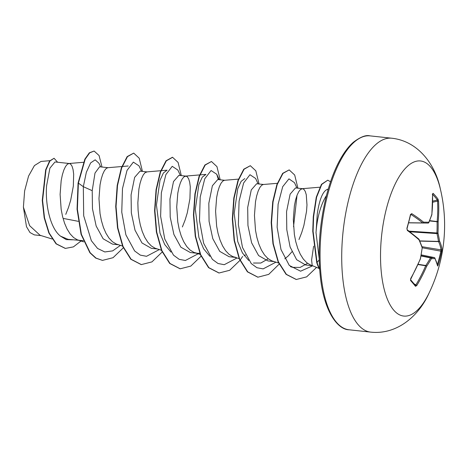 <?xml version="1.0" encoding="UTF-8"?>
<svg xmlns="http://www.w3.org/2000/svg" width="468" height="468" viewBox="0 0 468 468"><rect width="100%" height="100%" fill="white"/><g stroke="black" fill="none" stroke-linecap="round" stroke-linejoin="round"><path stroke-width="0.7" d="M437.387 264.66L438.101 265.122L437.562 266.064A155.99 44.618 -160.8 0 0 434.912 258.552A155.967 10.425 -170 0 1 431.367 258.652A155.967 109.91 169.3 0 1 426.64 266.304A155.99 139.236 146.7 0 1 416.766 285.55L415.485 286.311A155.505 22.809 -144.9 0 0 410.541 280.478L410.74 278.442A155.99 128.554 -45.9 0 0 420.322 258.857A155.967 137.457 -88.1 0 0 422.195 247.841A155.967 92.038 -148.4 0 0 418.989 239.786A155.99 44.618 -160.8 0 0 407.382 230.484L406.891 228.326A155.505 100.415 -58.8 0 0 408.81 221.411A155.505 100.415 -58.8 0 0 410.465 214.514A0.825 0.292 12.5 0 1 410.623 214.748L410.734 214.414M437.369 264.578A154.68 146.385 8.3 0 0 440.903 250.906L440.979 249.865A155.165 55.002 -170.4 0 0 438.545 241.599L438.457 241.418A155.142 102.17 -159.5 0 0 436.977 233.59L436.936 233.005A155.142 147.356 -90.3 0 0 437.089 221.867L437.141 221.551A155.165 138.499 -33.3 0 0 437.562 201.088L437.346 200.023A0.825 0.72 -35.3 0 0 438.025 199.157L438.563 201.275A155.99 139.236 146.7 0 1 438.136 221.85A155.967 148.14 89.7 0 1 437.984 233.046A155.967 102.714 20.5 0 1 439.47 240.921A155.99 55.294 9.6 0 1 441.915 249.233L441.675 251.31A155.505 147.163 -171.7 0 1 440.066 258.26A155.505 147.163 -171.7 0 1 438.101 265.122M429.021 293.138L429.021 293.138A78.021 30.642 -83.8 0 1 389.113 303.018A78.021 30.642 -83.8 0 1 386.51 208.307A78.021 30.642 -83.8 0 1 440.294 188.739L440.294 188.739C435.328 164.414 417.936 141.003 391.704 138.212A97.525 38.3 -83.8 0 0 349.216 197.426A97.525 38.3 -83.8 0 0 370.761 332.128C396.981 335 418.971 315.841 429.021 293.138A156.037 156.037 0 0 0 440.294 188.739M410.465 214.514L411.735 213.654A155.99 55.294 9.6 0 1 423.552 222.154L428.817 222.236A155.967 99.234 -22.2 0 0 431.824 214.402A155.99 128.554 -45.9 0 0 432.531 194.167L433.075 193.325A155.505 69.556 -8.4 0 1 435.726 196.191A155.505 69.556 -8.4 0 1 438.025 199.157M313.607 246.203L311.6 260.038L312.209 265.584L310.582 265.028L306.774 262.712L303.317 259.061L300.286 254.223L297.753 248.362L295.776 241.716L294.372 234.521L293.319 219.597L294.384 205.826L295.554 200.035L297.034 195.267L298.719 191.71L300.497 189.487L302.556 188.692L303.872 189.324L305.247 191.383L306.277 194.764L306.979 204.937L306.534 211.325L303.884 225.465L301.696 232.66L298.976 239.563M328.162 189.306L326.904 189.593C322.651 191.693 319.451 199.69 317.304 213.595L316.017 232.69A42.29 16.608 -83.8 0 1 319.041 213.583A42.29 16.608 -83.8 0 1 326.448 195.548M319.141 258.225L316.017 232.69M302.556 188.692L295.501 187.931L290.131 194.138L286.556 211.671L286.785 229.653L290.101 246.969L296.63 259.681L305.528 264.929M65.766 214.373L68.486 207.476L70.674 200.281L73.324 186.141L73.669 174.16L73.067 169.58L72.037 166.193L70.662 164.139L69.346 163.507L54.99 161.957L49.883 168.199L46.589 185.755C45.127 204.481 50.199 228.249 60.454 236.112L68.024 239.323L83.222 240.687M83.427 162.291L68.966 163.507L67.287 164.303L65.508 166.526L63.823 170.083L62.343 174.851L61.173 180.642L60.109 194.413L61.162 209.336L62.566 216.526L64.543 223.177L67.076 229.033L70.106 233.877L73.564 237.528L77.372 239.844L80.671 240.687M108.026 167.684L99.602 166.778L95.004 173.049L92.214 190.681L92.465 208.746L96.162 226.032L103.141 238.785L112.484 244.126L118.416 244.764M121.855 166.526L107.833 167.702L106.154 168.503L104.376 170.721L102.691 174.283L101.211 179.045L100.041 184.842L98.976 198.607L100.029 213.531L101.433 220.726L103.41 227.378L105.943 233.234L108.974 238.077L112.437 241.722L116.239 244.039L122.552 246.039M140.026 171.171L134.644 177.354L131.081 194.881L131.338 212.893L135.018 230.203L141.985 242.962L151.351 248.321L157.283 248.964M140.026 171.142L147.087 171.902L145.022 172.698L143.243 174.921L141.558 178.478L140.078 183.245L138.908 189.037L137.849 202.808L138.089 210.261L138.902 217.731L140.301 224.921L142.278 231.572L144.811 237.428L147.841 242.272L151.304 245.922L155.107 248.239L161.419 250.24M182.368 226.968L185.094 220.065L187.282 212.87L189.926 198.736L190.277 186.755L189.675 182.175L188.639 178.788L187.264 176.734L185.954 176.103L178.893 175.342L173.517 181.537L169.954 199.076L170.206 217.094L173.897 234.462L180.876 247.192L190.224 252.474M185.954 176.103L183.889 176.898L182.111 179.115L180.426 182.678L178.951 187.44L177.781 193.237L176.717 207.002L177.77 221.926L179.168 229.121L181.151 235.773L183.678 241.628L186.709 246.472L190.172 250.117L193.974 252.433L197.28 253.282L199.824 253.282M224.634 180.279L217.766 179.536L212.39 185.743L208.822 203.276L209.067 221.311L212.764 238.61L219.744 251.374L229.086 256.716L236.147 257.482L232.842 256.634L229.039 254.317L225.576 250.667L222.546 245.829L220.018 239.967L218.035 233.321L216.637 226.126L215.584 211.203L216.649 197.432L217.819 191.64L219.299 186.872L220.978 183.316L222.756 181.093L224.441 180.297L238.458 179.121M244.202 255.674L245.466 254.92M256.628 183.766L251.252 189.944L247.689 207.47L247.946 225.488L251.614 242.804L258.593 255.569L267.959 260.916L273.885 261.553M277.325 183.316L263.308 184.491L261.624 185.293L259.851 187.51L258.166 191.073L256.686 195.835L255.516 201.632L254.452 215.397L255.505 230.32L256.903 237.516L258.886 244.167L261.413 250.023L264.449 254.867L267.907 258.511L271.715 260.828L278.618 263.01M284.79 258.816L288.265 255.937L291.903 251.796M41.178 235.626L34.293 234.883L29.964 232.52L26.483 226.658L23.4 207.143L24.623 190.932L28.566 176.079L34.427 165.578L41.026 161.442L49.813 160.688M23.4 207.143L29.642 225.693L40.096 235.293L52.094 238.99M78.279 221.329L63.765 218.515M92.214 190.681L83.327 186.691L86.358 172.23L90.646 162.887L95.185 159.822L98.959 163.256L100.678 166.895M72.598 239.815L66.245 239.61L60.454 236.112M120.428 245.384L112.642 250.895L104.814 251.954L97.537 248.438L91.336 240.675L83.69 215.754L83.327 186.691L78.384 183.123L85.188 159.179L89.657 152.861L94.109 151.029L99.076 155.54L102.006 167.035M81.368 240.745L73.394 246.888L65.403 248.409L56.376 243.869L49.193 233.07L44.513 217.801L42.588 200.444L45.987 169.855L49.918 161.027L54.066 158.266L57.622 162.244M78.062 183.087L77.056 209.214L81.069 234.31L89.874 252.738L95.694 258.067L102.469 260.395L96.022 258.102L90.201 252.773L81.397 234.345L77.378 209.249L78.384 183.123L78.062 183.087L84.866 159.143L89.329 152.825L94.109 151.029M65.239 248.391L56.055 243.834L48.871 233.041L44.185 217.766L42.26 200.409L45.659 169.82L49.596 160.992L54.066 158.266M307.57 263.326L300.128 267.433L292.752 267.351M268.24 258.781L260.799 263.039L253.451 263.034M248.736 260.495L242.436 252.913L237.744 241.576L234.187 213.414L237.738 188.698L241.155 181.344L244.805 178.589M209.898 256.341L203.592 248.754L198.882 237.446L195.32 209.26L198.871 184.521L202.287 177.132L205.938 174.394L199.941 174.892M170.995 252.1L164.689 244.501L160.003 233.181L156.447 205.042L160.003 180.303L163.414 172.955L167.07 170.194M141.535 171.306L139.002 165.865L133.357 162.115L127.015 170.399L122.476 188.627L121.756 212.133L125.892 234.86L134.626 250.953L140.306 255.124L146.519 256.3L159.296 249.584M180.402 175.5L177.875 170.071L172.23 166.315L165.888 174.587L161.343 192.816L160.623 216.321L164.759 239.054L173.493 255.154L179.174 259.325L185.386 260.495L198.163 253.779M218.398 179.607L216.742 174.26L211.091 170.516L204.75 178.794L200.21 197.022L199.497 220.533L203.627 243.255L212.361 259.348L218.047 263.519L224.254 264.695L237.03 257.979M258.137 183.895L255.61 178.466L249.965 174.71L243.623 182.982L239.078 201.217L238.364 224.722L242.494 247.449L251.228 263.548L256.914 267.719L263.127 268.889L275.904 262.174M293.541 226.723L297.028 195.279M297.01 188.095L294.477 182.66L288.949 178.864L282.701 186.691L278.109 204.241L277.126 227.173L280.987 249.532L289.3 265.438L300.579 271.206L312.7 265.789M328.249 188.996L326.904 189.593M102.469 260.395L113.057 257.698L123.318 247.818M142.447 171.405L139.218 158.225L133.713 153.106L127.477 156.64L121.651 168.006L117.509 185.509L116.041 206.528L117.848 227.898L123.014 246.408L131.134 259.284L141.336 264.596L151.924 261.899L162.191 252.018M181.315 175.599L178.086 162.419L172.581 157.306L166.339 160.84L160.518 172.206L156.376 189.71L154.908 210.729L156.716 232.093L161.881 250.602L170.001 263.478L180.198 268.79L190.792 266.099L201.059 256.212M220.182 179.8L216.953 166.62L211.448 161.501L205.206 165.04L199.386 176.407L195.244 193.91L193.781 214.929L195.583 236.299L200.754 254.808L208.874 267.678L219.077 272.99L229.665 270.293L239.926 260.413M240.119 260.149L242.652 256.429M259.05 183.994L255.826 170.82L250.321 165.701L244.08 169.235L238.259 180.595L234.117 198.099L232.649 219.118L234.45 240.488L239.616 258.997L247.736 271.873L257.938 277.185L268.72 274.377L279.139 264.139M297.917 188.194L294.688 175.014L289.183 169.896L282.994 173.376L277.208 184.567L273.055 201.831L271.516 222.622L273.277 243.781L278.437 261.904L286.41 274.377L296.314 279.484L306.639 276.875L316.573 267.392M330.537 181.748L327.758 180.174L321.773 184.369L316.584 197.233L313.601 216.754L313.086 231.315L317.029 262.437L316.707 262.402L312.759 231.28L313.279 216.719L316.263 197.198L321.446 184.334L327.758 180.174M133.713 153.106L127.15 156.604L121.329 167.971L117.187 185.474L115.719 206.493L117.521 227.863L122.692 246.379L130.812 259.249L141.172 264.578M172.417 157.289L166.017 160.805L160.196 172.177L156.055 189.675L154.586 210.694L156.388 232.058L161.559 250.567L169.673 263.443L180.034 268.772M211.448 161.501L204.885 165.005L199.064 176.372L194.922 193.875L193.454 214.894L195.261 236.264L200.433 254.773L208.552 267.643L218.913 272.973M250.321 165.701L243.758 169.2L237.937 180.56L233.789 198.063L232.321 219.082L234.129 240.453L239.294 258.962L247.414 271.838L257.774 277.167M289.183 169.896L282.672 173.341L276.886 184.532L272.727 201.796L271.188 222.587L272.955 243.746L278.115 261.869L286.088 274.342L296.156 279.466M319.597 268.749A42.143 16.555 -83.8 0 1 317.029 262.437L319.182 259.986M319.638 269.352A42.143 16.555 -83.8 0 1 316.707 262.402M408.658 222.832L428.062 223.078A0.825 0.743 -89 0 0 428.817 222.236A0.825 0.532 -156.7 0 1 428.653 222.768M422.826 222.99A0.825 0.31 -89.3 0 1 422.709 222.926A0.825 0.655 -50.6 0 0 423.552 222.154A0.825 0.714 -89.1 0 1 422.826 222.99M418.088 264.291L425.798 265.508A0.825 0.48 -146.1 0 1 426.64 266.304L425.798 265.508A155.142 109.331 -10.7 0 0 430.501 257.903A0.825 0.292 -78.6 0 1 430.753 257.663A155.142 10.372 10 0 0 434.281 257.564A0.825 0.333 -78.3 0 1 434.304 257.57A0.825 0.333 -78.3 0 1 434.333 257.581M437.562 266.064A0.825 0.784 -9.2 0 0 437.592 265.713L434.866 257.991A0.825 0.755 -27.7 0 0 434.62 257.728M434.912 258.552A0.825 0.755 -27.7 0 0 434.866 257.991A0.825 0.825 0 0 0 434.304 257.57L421.194 254.861L434.281 257.564A0.825 0.79 -93.1 0 1 434.912 258.552M422.311 247.8L441.675 251.31M421.996 246.694L440.979 249.865A0.825 0.766 -6.2 0 0 441.915 249.233M420.995 255.978L430.501 257.903A0.825 0.503 -150.6 0 1 431.367 258.652A0.825 0.772 -90.4 0 0 430.753 257.663L421.042 255.703M419.796 241.096L438.545 241.599A0.825 0.749 -25.3 0 0 439.47 240.921A0.825 0.585 -8 0 1 438.457 241.418L419.72 240.915M409.921 231.789L436.977 233.59A0.825 0.567 -13.3 0 0 437.984 233.046L409.085 231.157M416.766 285.55L415.882 284.918A155.165 138.499 -33.3 0 0 425.704 265.771L417.971 264.549M429.525 220.937L438.136 221.85A0.825 0.304 5.4 0 0 437.141 221.551L429.647 220.633M415.485 286.311A0.825 0.731 -38.6 0 0 415.461 285.474L410.512 279.636L420.393 258.997A0.825 0.825 0 0 0 420.434 258.845L422.218 247.8M410.541 280.478A0.825 0.69 -41.8 0 0 410.541 279.677M432.66 202.252L437.562 201.088A0.825 0.328 -3.1 0 1 438.563 201.275M432.596 194.15A0.825 0.702 -44.9 0 0 433.075 193.325M422.265 247.443A0.825 0.538 -19.6 0 1 422.195 247.841L422.306 247.835A0.825 0.825 0 0 0 422.265 247.443L419.053 239.376A0.825 0.509 -23.7 0 0 418.977 239.265M431.865 214.601A0.825 0.322 -173.9 0 0 431.882 214.549A0.825 0.322 -173.9 0 0 431.824 214.402A0.825 0.556 -161.4 0 1 431.847 214.724A0.825 0.825 0 0 0 431.882 214.549L432.625 193.898L432.286 194.167M418.848 239.089A0.825 0.649 -48.5 0 1 418.989 239.786A0.825 0.509 -23.7 0 0 419.053 239.376A0.825 0.825 0 0 0 418.848 239.089L407.242 229.788C407.259 229.355 406.996 230.49 407.055 228.542L406.891 228.326M407.382 230.484A0.825 0.579 -53.7 0 0 407.242 229.788M408.681 222.75L422.709 222.926A155.165 55.002 -170.4 0 0 410.957 214.473A0.825 0.591 -57.5 0 0 411.735 213.654M432.684 201.129L437.346 200.023A154.68 69.188 171.6 0 0 435.053 197.075A154.68 69.188 171.6 0 0 432.602 194.401M349.11 329.788C338.744 329.823 324.921 313.812 320.703 279.835C317.398 252.427 319.328 224.254 326.506 195.308C331.104 177.834 336.931 163.806 343.986 153.235C347.133 148.567 350.28 144.887 353.422 142.196C360.5 136.867 366.046 134.755 370.053 135.872A97.525 38.3 96.2 0 0 327.565 195.086A97.525 38.3 96.2 0 0 349.11 329.788L370.761 332.128M414.157 283.871L415.882 284.918M407.055 228.542L410.623 214.748M312.191 265.578L319.135 268.456M305.522 264.97L312.56 265.73M190.219 252.521L197.28 253.282M256.634 183.737L263.502 184.474M65.403 248.409L65.075 248.373M319.814 187.212L302.176 188.692M292.746 267.368L290.488 266.666M239.16 258.634L233.918 257.02M200.643 254.545L195.051 252.819M199.59 174.921L185.568 176.097M167.07 170.188L146.7 171.902M128.203 165.994L122.201 166.497M83.684 241.845L78.443 240.23M216.742 174.26L219.27 179.7M141.014 264.56L141.336 264.596M172.253 157.271L172.581 157.306M179.876 268.755L180.198 268.79M218.749 272.955L219.077 272.99M257.611 277.15L257.938 277.185M295.992 279.449L296.314 279.484M370.053 135.872L391.704 138.212M431.847 214.724L428.834 222.581A0.825 0.825 0 0 1 428.062 223.078"/></g></svg>
